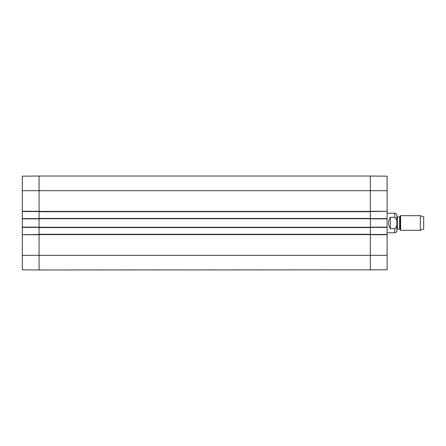 <?xml version="1.0" encoding="UTF-8"?>
<svg xmlns="http://www.w3.org/2000/svg" width="446" height="446" viewBox="0 0 446 446"><rect width="100%" height="100%" fill="white"/><g stroke="black" fill="none" stroke-linecap="round" stroke-linejoin="round"><path stroke-width="0.67" d="M22.3 255.329L22.3 269.824L39.075 269.975L39.075 234.713L22.3 234.713L22.3 255.329L39.075 255.329L39.075 269.975L387.1 269.824L387.1 234.468L370.325 234.468M39.075 234.468L22.3 234.713M22.3 234.468L22.3 227.393L39.075 227.393M39.075 218.607L22.3 218.607L22.3 227.393M22.3 218.607L22.3 211.532L39.075 211.532M22.3 211.287L39.075 211.287L39.075 176.025L22.3 176.176L22.3 211.532M22.3 227.148L39.075 227.148L39.075 218.852L22.3 218.852M387.1 190.671L387.1 176.176L370.325 176.025L370.325 211.287L387.1 211.287L387.1 190.671L370.325 190.671L370.325 176.025L39.075 176.025L39.075 218.423L370.325 218.423L370.325 190.671L22.3 190.671M370.325 211.532L387.1 211.287M387.1 211.532L387.1 218.607L370.325 218.607M370.325 227.393L387.1 227.393L387.1 218.607M387.1 227.393L387.1 234.468M387.1 234.713L370.325 234.713L370.325 269.975L370.325 218.423M387.1 218.852L370.325 218.852L370.325 227.148L387.1 227.148M390.395 228.692C387.975 224.895 387.975 221.105 390.395 217.308L394.782 217.308C397.86 219.293 397.86 226.707 394.782 228.692L390.395 228.692L390.395 217.308M394.782 228.692L394.782 232.762C396.042 232.639 396.734 231.948 396.856 230.688L396.856 215.312C396.734 214.052 396.042 213.361 394.782 213.238L387.1 213.238M420.349 230.32L423.7 229.099L423.7 216.901L420.349 215.68L400.614 215.68L400.614 230.32L420.349 230.32L420.349 215.68M396.856 229.59L396.856 216.41L397.347 216.901L397.347 229.099L396.856 229.59M39.075 218.423L39.075 255.329L387.1 255.329M39.075 234.284L370.325 234.284M39.075 227.577L370.325 227.577M39.075 211.716L370.325 211.716M394.782 217.308L394.782 213.238M400.051 216.656L399.627 216.901L399.627 229.099L400.051 229.344L400.051 216.656L400.614 215.68M39.075 234.59L370.325 234.59M39.075 227.27L370.325 227.27M39.075 218.73L370.325 218.73M39.075 211.41L370.325 211.41M394.782 232.762L387.1 232.762M400.051 229.344L400.614 230.32M399.627 216.901L397.347 216.901M399.627 229.099L397.347 229.099"/></g></svg>
